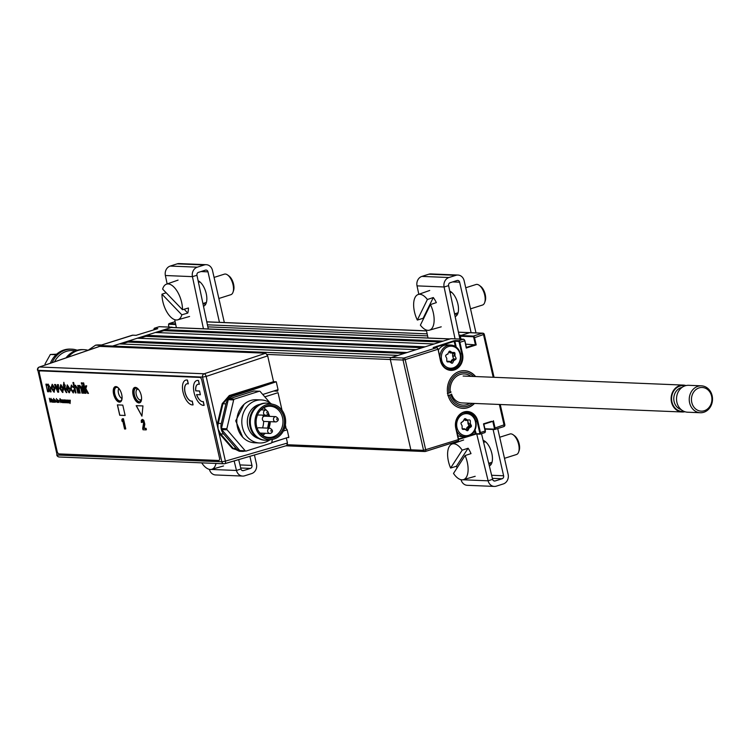 <?xml version="1.0" encoding="UTF-8"?>
<svg xmlns="http://www.w3.org/2000/svg" width="750" height="750" viewBox="0 0 750 750"><rect width="100%" height="100%" fill="white"/><g stroke="black" fill="none" stroke-linecap="round" stroke-linejoin="round"><path stroke-width="1.12" d="M132.806 335.203L99.881 345.534L112.603 346.05A1.613 1.397 92.4 0 0 111.722 346.866A1.613 1.397 -87.6 0 1 112.603 346.05L119.353 343.912L398.072 355.378L391.322 357.516A1.613 1.397 92.4 0 0 390.319 359.503L410.841 449.812L390.319 359.503A1.613 1.397 -87.6 0 1 391.322 357.516L404.034 358.041A1.613 1.397 92.4 0 0 403.041 360.028L267.131 354.431M287.531 444.741L410.841 449.812A1.613 1.397 92.4 0 0 412.547 450.947A1.613 1.397 -87.6 0 1 410.841 449.812L423.562 450.338L403.041 360.028L405.206 359.625A1.613 0.778 -107.6 0 0 404.034 358.041L436.678 347.7L437.241 348.028M467.963 423.562L468.45 423.581M473.906 345L474.047 345.609M458.428 332.166L470.091 332.644A1.613 1.397 92.4 0 0 469.669 332.7A1.613 1.397 -87.6 0 1 470.503 332.738M459.066 335.166L461.559 335.269L469.669 332.7L460.659 335.55L473.381 336.075A1.613 0.778 72.4 0 1 474.544 337.669L473.822 337.8A1.078 0.516 -107.6 0 0 473.044 336.741L460.331 336.216L460.659 335.55M460.331 336.216L460.978 339.084L460.566 337.247L459.497 337.209M436.875 346.181L438.703 346.256M451.866 341.438L451.997 342.047L451.866 341.438M440.269 342.009L163.884 330.647L164.381 329.653L171.141 327.516A1.613 1.397 -87.6 0 1 171.975 327.544M450.272 338.916A1.613 1.397 92.4 0 0 449.85 338.972L171.141 327.516M164.381 329.653L443.1 341.119L449.85 338.972M163.884 330.647L157.706 332.597M434.091 343.969L155.381 332.503L146.372 335.353L425.091 346.819L434.091 343.969M422.259 347.719L145.875 336.347L146.372 335.353M145.875 336.347L139.697 338.306M416.081 349.669L137.363 338.212L128.362 341.062L407.081 352.528L416.081 349.669M404.25 353.419L127.866 342.056L128.362 341.062M127.866 342.056L121.688 344.016M475.584 376.547A18.844 16.284 92.4 0 0 464.419 370.697A18.844 16.284 92.4 0 0 459.516 371.363A18.844 16.284 92.4 0 0 447.441 391.716A18.844 16.284 92.4 0 0 462.872 408.356A18.844 16.284 92.4 0 0 467.766 407.691A18.844 16.284 92.4 0 0 474.478 403.444M463.762 412.481A12.656 10.931 92.4 0 0 455.953 428.034L455.775 428.184A13.191 11.4 -87.6 0 1 463.912 411.975A13.191 11.4 -87.6 0 1 477.834 421.2L480.431 432.619A1.613 0.778 72.4 0 1 480.103 434.119A1.613 0.778 72.4 0 1 479.972 434.137L484.697 432.638A1.613 0.778 -107.6 0 0 484.837 432.628A1.613 0.778 -107.6 0 0 485.156 431.119L483.506 423.853L491.522 421.312M493.416 420.712L495.066 427.978L494.344 428.109L492.806 421.369L483.872 424.2M475.041 429.909L476.316 434.016L479.4 433.762A1.078 0.516 -107.6 0 0 479.709 432.75L485.409 430.988L483.806 424.219M479.4 433.762L475.162 433.753L474.534 430.969M458.522 439.022L465.675 436.753M470.794 435.131L475.162 433.753M464.428 412.641A12.113 10.472 92.4 0 0 463.734 412.5M468.459 423.731A7.266 6.281 92.4 0 0 467.953 421.491M467.428 420.394A7.266 6.281 92.4 0 0 466.959 419.681M458.559 439.528A1.078 0.516 72.4 0 1 458.438 440.391M465.019 412.172A12.656 10.931 -87.6 0 1 466.125 412.538M455.972 428.109L458.363 439.603L455.775 428.184M458.044 441.112L425.4 451.453A1.613 0.778 -107.6 0 1 425.259 451.472L457.913 441.131A1.613 0.778 -107.6 0 0 458.044 441.112A1.613 0.778 -107.6 0 0 458.363 439.603L423.562 450.338A1.613 1.397 -87.6 0 0 424.847 451.528L286.022 445.819M425.4 451.453A1.613 0.778 -107.6 0 0 425.719 449.944L405.206 359.625L437.85 349.294A1.613 0.778 -107.6 0 0 436.678 347.7L433.444 347.569M455.334 346.453L454.172 341.363L434.513 347.587M447.413 369.113A12.113 10.472 92.4 0 0 448.116 369.037M451.622 352.2A7.266 6.281 -87.6 0 1 452.1 352.913M453.103 355.978A7.266 6.281 -87.6 0 1 453.159 357.141M452.494 360.197A7.266 6.281 -87.6 0 1 451.088 362.353M454.172 341.363L455.231 340.566L453.788 340.828L433.163 347.55M424.425 451.434L425.259 451.472A1.613 1.397 -87.6 0 1 424.847 451.528M494.053 377.306L484.312 334.425A1.613 1.613 0 0 0 482.803 333.169A1.613 1.397 92.4 0 1 484.088 334.35L474.544 337.669L476.194 344.934L465.684 344.147M470.091 332.644L482.803 333.169A1.613 1.397 92.4 0 0 482.381 333.225L473.381 336.075L473.044 336.741M466.416 347.372L475.359 344.541L473.822 337.8M476.194 344.934L466.294 348.066L464.822 340.65L466.35 347.4M464.072 339.591A1.078 0.516 72.4 0 1 464.822 340.65M460.434 353.794L461.784 353.85L459.188 342.431A1.078 0.516 -107.6 0 0 458.409 341.372L458.747 340.706A1.613 0.778 72.4 0 1 459.909 342.3L464.634 340.8A1.613 0.778 -107.6 0 0 463.472 339.216L464.025 339.544M455.231 340.566L458.747 340.706L463.472 339.216L451.031 338.7M450.759 338.691L391.322 357.516L112.603 346.05L172.041 327.225L159.6 326.719M459.188 342.431L459.909 342.3L462.506 353.719A13.191 11.4 -87.6 0 1 454.359 369.928A13.191 11.4 -87.6 0 1 440.438 360.712L440.625 360.553A12.656 10.931 92.4 0 0 450.684 369.844A12.656 10.931 92.4 0 0 461.784 353.85L462.506 353.719M449.803 369.272A12.656 10.931 -87.6 0 1 448.669 369.544M437.278 348.075A1.078 0.516 72.4 0 1 438.028 349.134L440.625 360.553M440.438 360.712L438.028 349.134M504.609 424.669L495.066 427.978A1.613 0.778 72.4 0 1 494.738 429.488A1.613 0.778 72.4 0 1 494.606 429.506L494.034 429.131A1.078 0.516 -107.6 0 0 494.344 428.109M485.353 431.044A1.078 0.516 72.4 0 1 485.222 431.906M477.834 421.2L477.113 421.331A12.656 10.931 92.4 0 0 467.053 412.041A12.656 10.931 92.4 0 0 463.847 412.453C457.603 415.153 455.016 420.347 456.028 428.053L458.625 439.472L476.231 434.006M473.484 376.462A17.231 14.888 92.4 0 0 456.225 374.691A17.231 14.888 92.4 0 0 449.025 393.047L447.375 393.459M464.269 370.697A18.844 16.284 -87.6 0 1 475.284 376.537M447.844 395.531L449.494 395.119A17.231 14.888 92.4 0 0 472.378 403.359M474.178 403.434A18.844 16.284 -87.6 0 1 462.722 408.347M449.025 393.047L450.375 392.616A15.609 13.491 -87.6 0 1 456.141 376.659A15.609 13.491 -87.6 0 1 471.028 376.359M469.922 403.256A15.609 13.491 -87.6 0 1 450.853 394.688L449.494 395.119M450.375 392.616L451.106 391.997M685.988 385.566A13.462 11.634 92.4 0 0 683.316 385.087A13.462 11.634 92.4 0 0 683.297 385.087A13.462 11.634 92.4 0 0 671.128 398.053A13.462 11.634 92.4 0 0 682.181 411.984L462.009 402.928A13.462 11.634 -87.6 0 1 451.575 394.078L450.853 394.688M136.266 335.325L132.525 335.194A1.613 0.778 -107.6 0 0 132.394 335.212L99.75 345.553A1.613 0.778 -107.6 0 1 99.881 345.534A1.613 1.397 92.4 0 0 98.906 346.613M168.572 325.172L169.003 327.075M168.703 324.3A1.613 0.778 72.4 0 1 169.088 323.588A1.613 0.778 72.4 0 1 169.228 323.569L168.891 324.225A1.078 0.516 -107.6 0 0 168.591 325.247M172.566 327.497L172.041 327.225M154.069 328.941A1.613 0.778 72.4 0 1 154.453 328.219A1.613 0.778 72.4 0 1 154.594 328.2L159.319 326.709A1.613 0.778 -107.6 0 0 159.188 326.719A1.613 0.778 -107.6 0 0 159.066 326.784M136.041 335.334L157.753 328.65L154.594 328.2L154.256 328.866A1.078 0.516 -107.6 0 0 153.947 329.859M461.081 413.822A12.113 10.472 -87.6 0 1 466.163 412.538A12.113 10.472 -87.6 0 1 475.8 421.434A12.113 10.472 -87.6 0 1 465.169 436.744A12.113 10.472 -87.6 0 1 456.703 431.025M475.444 421.744A11.034 9.544 92.4 0 0 463.791 414.028A11.034 9.544 92.4 0 0 456.975 427.594A11.034 9.544 92.4 0 0 468.628 435.309A11.034 9.544 92.4 0 0 475.444 421.744M471.3 425.409A1.078 0.928 -87.6 0 1 470.963 426.909L469.078 428.184L468.141 430.144A1.078 0.928 -87.6 0 1 466.866 430.575L464.981 429.337L463.05 429.403A1.078 0.928 -87.6 0 1 462.103 428.334L462.113 425.822L461.119 423.919A1.078 0.928 -87.6 0 1 461.447 422.428L463.341 421.153L464.278 419.184A1.078 0.928 -87.6 0 1 465.553 418.762L467.438 420L469.369 419.934A1.078 0.928 -87.6 0 1 470.316 420.994L470.306 423.506L471.3 425.409M457.716 435.506A12.113 10.472 92.4 0 0 461.709 436.603L465.169 436.744M465.975 429.534L466.959 427.641L468.581 427.706L470.681 425.822L469.641 423.778L468.009 423.712L467.775 420.506M466.959 427.641L469.059 425.756L468.009 423.712M464.166 419.419L463.003 421.378M466.341 420.431L465.309 420.384L466.931 420.45L464.278 419.184M465.309 420.384L464.278 419.709M463.912 428.812L467.034 430.162L468.403 427.913L466.781 427.847M463.387 428.831L464.194 429.366M462.206 428.831L464.709 428.784L462.178 428.747M462.703 421.584L461.091 422.869M465.544 420.459L466.866 420.413M460.106 354.262A11.034 9.544 92.4 0 0 448.463 346.547A11.034 9.544 92.4 0 0 441.647 360.113A11.034 9.544 92.4 0 0 453.3 367.828A11.034 9.544 92.4 0 0 460.106 354.262M439.866 356.934A12.113 10.472 -87.6 0 1 450.834 345.066A12.113 10.472 -87.6 0 1 460.472 353.962A12.113 10.472 -87.6 0 1 449.841 369.272A12.113 10.472 -87.6 0 1 444.881 367.575M450.834 345.066L447.375 344.925A12.113 10.472 92.4 0 0 438.328 350.147M455.972 357.938A1.078 0.928 -87.6 0 1 455.634 359.428L453.75 360.703L452.812 362.672A1.078 0.928 -87.6 0 1 451.528 363.094L449.653 361.856L447.722 361.922A1.078 0.928 -87.6 0 1 446.775 360.863L446.784 358.35L445.781 356.447A1.078 0.928 -87.6 0 1 446.119 354.947L448.003 353.672L448.941 351.713A1.078 0.928 -87.6 0 1 450.225 351.281L452.1 352.519L454.041 352.453A1.078 0.928 -87.6 0 1 454.988 353.522L454.978 356.034L455.972 357.938M452.147 352.913L454.228 353.372L454.237 356.025L452.616 355.959L452.606 353.306L451.537 352.931M448.828 351.947L449.719 351.741L451.603 352.978L448.753 352.106M450.647 362.062L451.622 360.159L453.253 360.225L455.138 358.95L453.506 358.884L452.616 355.959M451.622 360.159L453.506 358.884M448.575 361.341L449.616 361.378L451.491 362.616L450.759 362.587M448.059 361.359L448.866 361.884M446.878 361.35L449.372 361.312L446.841 361.275M447.675 353.897L445.763 355.387M451.012 352.95L449.972 352.913M701.428 385.837L688.716 385.312A13.462 11.634 92.4 0 0 688.716 385.312A13.462 11.634 92.4 0 0 676.538 398.269A13.462 11.634 92.4 0 0 687.591 412.209A13.462 11.634 92.4 0 0 687.609 412.209A13.462 11.634 92.4 0 0 687.619 412.209L700.322 412.734A13.462 11.634 -87.6 0 1 689.25 398.794A13.462 11.634 -87.6 0 1 701.428 385.837A13.462 11.634 -87.6 0 1 701.447 385.837A13.462 11.634 -87.6 0 1 712.5 399.769A13.462 11.634 -87.6 0 1 700.322 412.734A13.462 11.634 -87.6 0 1 700.312 412.734M702.188 387.478A11.841 10.238 92.4 0 0 691.462 398.878A11.841 10.238 92.4 0 0 701.184 411.15A11.841 10.238 92.4 0 0 711.919 399.75A11.841 10.238 92.4 0 0 702.188 387.478M682.181 411.984A13.462 11.634 92.4 0 0 682.191 411.984A13.462 11.634 92.4 0 0 684.919 411.731M246.206 390.909L229.669 396.094L222.919 403.791L217.912 425.072L218.1 429.037L220.566 433.875L219.966 434.25L218.991 432.938L217.181 425.006L217.472 423.291L222.206 403.641L229.284 395.559L272.034 382.172L246.206 390.909L248.944 391.022L276.262 381.778L278.044 389.644L277.584 391.172L273.712 391.012M244.903 451.05A10.828 9.356 -87.6 0 1 242.203 451.388A10.828 9.356 -87.6 0 1 235.997 448.275L223.65 434.006A10.828 9.356 -87.6 0 1 221.25 429.169A10.828 9.356 -87.6 0 1 221.278 423.562L225.919 403.912A10.828 9.356 -87.6 0 1 232.575 396.206L248.944 391.022M141.469 399.909A7.575 3.637 72.4 0 1 141.291 400.547A7.575 3.637 72.4 0 1 137.484 401.737A7.575 3.637 72.4 0 1 133.669 394.941A7.575 3.637 72.4 0 1 137.466 388.444A7.575 3.637 72.4 0 1 138.394 389.297M137.691 388.622A7.041 3.375 -107.6 0 0 135.806 388.247A7.041 3.375 -107.6 0 0 134.4 394.809A7.041 3.375 -107.6 0 0 140.062 401.663A7.041 3.375 -107.6 0 0 141.384 400.266M114.084 394.134A7.575 3.637 72.4 0 1 117.872 387.638A7.575 3.637 72.4 0 1 121.697 394.444A7.575 3.637 72.4 0 1 121.706 399.741A7.575 3.637 72.4 0 1 117.891 400.931A7.575 3.637 72.4 0 1 114.084 394.134M118.106 387.816A7.041 3.375 -107.6 0 0 116.222 387.441A7.041 3.375 -107.6 0 0 114.806 394.003A7.041 3.375 -107.6 0 0 120.469 400.856A7.041 3.375 -107.6 0 0 121.791 399.459M99.3 346.528L39.506 367.003L204.197 373.781L265.725 353.203L267.675 355.866L206.156 376.444A2.709 1.247 -108.5 0 0 204.197 373.781A2.709 2.344 92.4 0 0 202.566 377.091L37.875 370.322L57.122 455.016L221.812 461.784L202.566 377.091L206.156 376.444L217.181 425.006L217.912 425.072M219.628 432.628L218.991 432.938L225.394 461.137L221.812 461.784A2.709 2.344 -87.6 0 0 224.625 463.697A2.709 1.266 -106.3 0 0 224.831 463.669A2.709 1.266 -106.3 0 0 225.394 461.137L287.475 443.025L286.706 445.575L225.019 463.575M38.897 367.322A2.709 1.331 -108.9 0 1 39.263 367.041L39.263 367.041A2.709 1.331 -108.9 0 1 39.506 367.003A2.709 2.344 -87.6 0 0 37.875 370.322L57.122 455.016A2.709 2.344 92.4 0 0 59.269 457.003L223.959 463.772A2.709 2.709 0 0 0 224.822 463.669L286.706 445.575M265.725 353.203L99.75 346.378M287.344 437.606L271.613 442.706M284.587 428.166L286.003 428.231L287.175 429.825L288.834 437.156L271.678 442.566M223.65 434.006L220.566 433.875L233.006 448.153L239.269 451.266L242.203 451.388M235.997 448.275L232.406 448.528L219.966 434.25M232.575 396.206L229.284 395.559M221.278 423.562L217.472 423.291M267.675 355.866L273.534 381.666L272.034 382.172M273.534 381.666L276.262 381.778M262.762 394.481L278.044 389.644M287.175 429.825L283.35 431.034M288.834 437.156L288.684 437.662M287.475 443.025L286.416 438.337M242.025 451.388L232.406 448.528M118.838 388.528A5.522 2.653 -107.6 0 0 118.284 390.009A5.522 2.653 -107.6 0 0 121.978 398.456M138.544 389.475A5.522 2.653 -107.6 0 0 138.038 389.306A5.522 2.653 -107.6 0 0 136.256 390.637A5.522 2.653 -107.6 0 0 139.041 399.45A5.522 2.653 -107.6 0 0 140.016 399.9A5.522 2.653 -107.6 0 0 141.553 399.131M141.188 400.659A6.6 3.169 72.4 0 1 141.113 400.65A6.6 3.169 72.4 0 1 139.95 400.106A6.6 3.169 72.4 0 1 139.472 399.713M136.453 390.178A6.6 3.169 72.4 0 1 136.613 389.578A6.6 3.169 72.4 0 1 137.306 388.406M242.691 437.156L235.725 420.844L244.05 404.353M270.038 402.891L260.184 391.509A1.078 0.928 92.4 0 0 259.284 391.238L234.328 399.141A1.078 0.928 92.4 0 0 233.672 399.909L226.847 428.775A1.078 0.928 92.4 0 0 227.091 429.816L245.222 450.778A1.078 0.928 92.4 0 0 246.122 451.05L271.078 443.147A1.078 0.928 92.4 0 0 271.744 442.378L272.438 439.425M240.712 450.825A1.078 0.928 -87.6 0 1 239.812 450.553L221.672 429.591A1.078 0.928 -87.6 0 1 221.438 428.55L228.253 399.684A1.078 0.928 -87.6 0 1 228.919 398.916L253.875 391.012L259.284 391.238M270.178 421.678A18.037 15.591 -87.6 0 1 269.55 426.15M276.928 419.784L276.713 418.847L276.928 419.784M276.319 421.809A2.634 2.278 -87.6 0 1 275.634 421.903L264.534 421.453A2.634 2.278 -87.6 0 1 264.75 416.175L275.85 416.634A2.634 2.278 -87.6 0 0 275.634 421.903L276.497 421.791C279.094 420.272 278.878 418.547 275.85 416.634M271.116 431.363L270.9 430.425L271.116 431.363M257.25 428.512A2.634 2.278 -87.6 0 1 258.938 427.753L270.028 428.212A2.634 2.278 -87.6 0 0 269.812 433.481L270.684 433.369C273.281 431.85 273.066 430.134 270.028 428.212M255.441 426.572A17.766 15.356 -87.6 0 1 273.741 404.513A17.766 15.356 -87.6 0 1 285.15 417.159A17.766 15.356 -87.6 0 1 272.306 439.444A17.766 15.356 -87.6 0 1 255.441 426.572M272.306 439.444L268.472 440.081A18.572 16.05 -87.6 0 1 265.613 440.259A18.572 16.05 -87.6 0 1 250.838 426.628A18.572 16.05 -87.6 0 1 267.131 403.144A18.572 16.05 -87.6 0 1 269.972 403.556L273.741 404.513M265.2 440.241A18.572 16.05 -87.6 0 1 264.797 440.231A18.572 16.05 -87.6 0 1 250.022 426.591A18.572 16.05 -87.6 0 1 266.325 403.116A18.572 16.05 -87.6 0 1 266.728 403.134M258.647 438.525A17.494 15.122 -87.6 0 1 247.809 426.178A17.494 15.122 -87.6 0 1 260.053 404.306M269.916 439.847A21.534 18.609 -87.6 0 1 259.537 442.978A21.534 18.609 -87.6 0 1 242.409 427.162A21.534 18.609 -87.6 0 1 261.3 399.938A21.534 18.609 -87.6 0 1 271.397 403.912M259.537 442.978L254.531 442.772A21.534 18.609 -87.6 0 1 237.403 426.956A21.534 18.609 -87.6 0 1 256.294 399.731L261.3 399.938M284.025 417.516A16.425 14.194 -87.6 0 1 275.466 437.081A16.425 14.194 -87.6 0 1 257.766 429.759A16.425 14.194 -87.6 0 1 256.566 426.216A16.425 14.194 -87.6 0 1 258.459 412.969A16.425 14.194 -87.6 0 1 272.616 405.637A16.425 14.194 -87.6 0 1 284.025 417.516M257.672 429.544A15.609 13.491 92.4 0 0 268.837 437.438A15.609 13.491 92.4 0 0 282.544 417.694A15.609 13.491 92.4 0 0 270.122 406.228A15.609 13.491 92.4 0 0 258.347 413.175M262.556 435.328A15.609 13.491 92.4 0 0 265.284 433.303M268.819 428.166A15.609 13.491 92.4 0 0 270.253 421.688M269.625 416.381A15.609 13.491 92.4 0 0 268.331 413.109M266.269 410.091A15.609 13.491 92.4 0 0 263.691 407.812M266.981 413.194L266.775 412.256L266.981 413.194M282.019 410.222L278.034 392.681L264.816 396.863M262.856 415.2A19.922 17.222 -87.6 0 1 263.222 416.775M263.634 421.191A19.922 17.222 -87.6 0 1 262.594 427.903M260.897 433.997L262.144 433.594A22.078 19.078 -87.6 0 1 261.544 434.569M262.097 435L263.738 434.484M284.7 427.847L285.928 427.453L285.375 425.016M72.909 391.706L73.472 390.019M73.472 387.525L71.653 386.269L71.184 388.941L72.862 391.725L73.425 390.028L74.147 390.188L73.163 392.916L70.5 388.95L71.372 385.069L73.472 387.525L71.475 386.288M73.5 392.878L70.547 388.931L71.419 385.05M76.003 392.906L75.309 392.878L72.947 382.5L73.641 382.528L74.503 386.316L75.412 385.238L77.419 388.228L78.497 393.009L77.803 392.981L76.734 388.266L75.525 386.428L75.075 388.837L76.003 392.906L75.356 392.859L73.003 382.5M78.497 392.991L77.85 392.963L76.781 388.247L75.375 386.438M74.531 386.203L75.459 385.219M69.047 388.003L67.538 386.1L66.825 387.909L69.094 387.994L67.312 386.119M68.869 391.537L69.628 390.384M70.003 389.213L67.153 389.109M69.534 392.691L66.394 388.8L67.312 384.881M115.341 386.634A8.072 3.872 -107.6 0 0 113.831 394.125A8.072 3.872 -107.6 0 0 120.216 402.019M113.606 394.191A8.072 3.872 -107.6 0 0 120.103 402.056A8.072 3.872 -107.6 0 0 121.725 394.528A8.072 3.872 -107.6 0 0 115.228 386.663A8.072 3.872 -107.6 0 0 113.606 394.191M142.697 428.409L143.006 429.759L145.941 429.881L145.612 428.447L143.653 428.363L144.272 422.541L143.372 420.45L142.106 419.569L141.291 420.347L141.337 422.419L142.078 422.447L142.491 421.003L143.597 422.934L142.697 428.409M199.847 377.428L40.191 370.866A2.691 1.294 -107.6 0 0 39.422 373.406L57.113 451.266A2.691 1.294 -107.6 0 0 59.053 453.909L218.709 460.481A2.691 1.294 -107.6 0 0 219.478 457.941L201.788 380.081A2.691 1.294 -107.6 0 0 199.847 377.428L40.191 370.866M219.478 457.941L201.788 380.081M122.128 421.425L122.616 420.403L124.566 429L125.316 429.028L123.009 418.912L122.269 418.875L121.781 419.869L122.128 421.425M193.003 404.869A12.919 6.206 -107.6 0 0 193.097 404.859L192.244 401.091A9.047 4.341 72.4 0 1 185.466 393.666A9.047 4.341 72.4 0 1 186.853 383.831M188.222 383.803A9.047 4.341 72.4 0 1 188.325 383.831L187.472 380.072A12.919 6.206 -107.6 0 0 185.691 380.128M125.278 428.869L125.766 428.888L123.459 418.762L122.719 418.734M70.134 402.844L70.294 400.2L70.097 402.122L69.028 400.144L70.134 402.844M68.344 402.872L68.381 400.613L69.45 402.919L68.709 400.331L67.716 400.097L68.344 402.872M67.659 402.844L66.712 400.003L66.328 400.369L67.294 401.231L66.638 402.019L67.659 402.844M60.516 400.997L59.859 399.497L60.928 399.834L59.972 398.625L59.728 400.594L60.881 402.619L61.266 401.269L61.087 400.481L60.394 400.444L60.516 400.997M58.013 402.45L58.05 400.191L59.109 402.497L58.688 400.631L57.375 399.666L58.013 402.45M56.569 399.075L56.438 398.531L56.569 399.075M57.328 402.422L56.691 399.637L57.328 402.422M56.025 401.212L54.891 399.591L55.294 402.103L56.175 402L55.163 401.175L56.025 401.212M53.053 402.244L52.116 399.403L51.731 399.769L52.688 400.631L52.031 401.419L53.053 402.244M86.006 393.319L85.312 393.291L82.95 382.903L83.653 382.931L84.9 388.444L85.734 385.791L86.7 385.828L85.828 388.603L88.491 393.422L87.684 393.384L85.537 389.513L86.006 393.319M82.275 384.197L81.581 384.169L81.281 382.838L81.975 382.866L82.275 384.197M68.822 391.556L69.581 390.403L70.294 390.562L69.084 392.756L66.347 388.819L67.266 384.9L69.938 388.894L67.097 389.109L68.822 391.556M62.578 392.484L59.644 388.369L60.788 384.628L63.684 388.622L62.578 392.484M53.972 392.128L51.037 388.012L52.181 384.281L55.087 388.266L53.972 392.128M141.206 395.325A8.072 3.872 -107.6 0 0 135.375 387.375A8.072 3.872 -107.6 0 0 133.088 394.997A8.072 3.872 -107.6 0 0 138.919 402.947A8.072 3.872 -107.6 0 0 141.206 395.325M142.95 405.938L136.181 405.666L141.928 416.184L142.95 405.938M117.375 404.887L119.737 415.275L125.147 415.491L122.784 405.113L117.375 404.887M50.025 387.188L51.094 391.884L50.053 391.837L48.038 385.556L48.666 391.781L47.625 391.734L45.9 384.15L46.941 384.197L47.194 385.284L48.112 384.113L50.025 387.188M58.659 392.194L57.769 392.156L54.544 384.506L55.584 384.553L57.656 389.756L57.384 384.628L58.425 384.666L58.659 392.194M66.263 391.453L66.853 392.55L66.384 392.644L64.969 390.338L63.516 386.062L63.834 382.312L64.425 384.909L65.053 384.938L65.325 386.137L64.697 386.109L66.263 391.453M80.166 393.075L79.472 393.047L77.747 385.463L78.441 385.491L78.684 386.55L79.622 385.406L81.291 387.291L82.669 393.178L81.975 393.15L80.944 388.622L79.697 386.597L79.247 389.006L80.166 393.075M84.328 393.244L83.634 393.216L81.909 385.631L82.603 385.659L84.328 393.244L83.681 393.206L81.966 385.631M50.184 402.131L49.913 399.713L51.009 401.606L50.991 399.75L51.834 402.197L50.953 398.306L50.709 400.809L49.303 398.231L50.184 402.131M54.497 402.037L53.672 398.419L53.428 400.875L53.981 402.225L54.497 402.037M62.775 401.484L61.631 399.862L62.034 402.384L62.925 402.272L61.903 401.456L62.775 401.484L61.95 401.438L62.166 401.972M63.384 402.675L63.741 400.087L62.756 399.891L63.384 402.675M64.463 402.712L64.528 400.463L65.625 402.759L65.4 400.491L66.497 402.797L65.372 399.947L63.834 399.938L64.463 402.712M142.05 422.278L142.941 420.863M145.903 429.713L146.391 429.741L146.062 428.306L144.103 428.222L144.816 424.181L143.822 420.309L142.556 419.419L141.741 420.197M204.047 405.338L203.194 401.578A9.047 4.341 72.4 0 1 196.566 394.603L200.363 394.762L199.509 391.022L195.722 390.863A9.047 4.341 72.4 0 1 199.275 384.319L198.422 380.55A12.919 6.206 -107.6 0 0 194.091 392.653A12.919 6.206 -107.6 0 0 204.047 405.338A12.919 6.206 -107.6 0 0 204.141 405.309L203.287 401.55A9.047 4.341 72.4 0 1 196.669 394.613M199.256 384.253A9.047 4.341 72.4 0 1 199.359 384.281L198.506 380.522A12.919 6.206 -107.6 0 0 196.725 380.587M200.353 394.725L199.603 390.994L195.806 390.834A9.047 4.341 72.4 0 1 197.897 384.281M67.763 400.097L68.625 402.872M68.269 400.753L69.441 402.9M136.294 405.666L141.938 416.025M53.681 390.656L54.094 388.219L52.388 385.753M54.366 392.081L51.084 388.003L52.228 384.262M64.744 386.1L65.325 386.119M63.731 384.872L63.844 382.35M66.891 392.531L65.016 390.328L63.3 384.872M58.659 392.175L57.816 392.137L54.591 384.506M57.647 389.587L57.431 384.628M62.287 391.003L62.691 388.566L60.994 386.109M62.972 392.438L59.691 388.359L60.834 384.619M117.478 404.897L119.822 415.247L125.137 415.463M61.125 386.1L60.713 388.519L62.241 391.022L62.653 388.584L61.125 386.1M52.519 385.744L52.106 388.163L53.644 390.666L54.047 388.228L52.519 385.744M47.212 385.172L48.159 384.094M48.666 391.762L47.672 391.725L45.947 384.15M51.094 391.866L50.1 391.828L47.925 385.575M192.15 401.119A9.047 4.341 72.4 0 1 184.997 392.278A9.047 4.341 72.4 0 1 188.231 383.859L187.378 380.1A12.919 6.206 -107.6 0 0 183.047 392.194A12.919 6.206 -107.6 0 0 193.012 404.887L192.15 401.119M66.947 401.203L66.947 402.609L67.941 402.844M66.759 399.984L66.638 400.669M66.731 400.528L67.284 401.212M69.084 400.153L70.097 403.538M70.041 400.191L70.097 401.991M62.803 399.891L63.666 402.666M61.866 399.788L61.837 401.925L62.559 402.675L62.972 402.262M61.847 400.997L61.978 400.284L62.437 401.016L61.847 400.997M63.881 399.938L64.753 402.712M64.406 400.594L65.616 402.75M65.269 400.631L66.497 402.778M65.409 399.928L64.809 400.003M53.606 399.45L53.653 401.578L54.844 402.3M53.719 398.419L53.822 399.544M53.822 400.003L54.225 401.784L53.822 400.003M52.35 400.603L52.35 402.009L53.334 402.244M52.163 399.384L52.031 400.069M52.125 399.928L52.688 400.613M86.006 393.3L85.359 393.272L83.006 382.913M88.481 393.403L87.731 393.375L85.566 389.559M84.928 388.35L85.772 385.791M80.166 393.056L79.519 393.038L77.794 385.463M82.659 393.159L82.013 393.141L80.991 388.603L79.528 386.616M78.703 386.419L79.659 385.397M100.416 344.962A29.616 25.594 92.4 0 0 99.825 344.925A29.616 25.594 92.4 0 0 95.616 345.159L88.031 350.334M95.616 345.159L100.369 345.356M68.109 357.159A24.225 20.944 -87.6 0 1 84.094 349.669A24.225 20.944 -87.6 0 1 88.106 350.287M66 357.881A24.225 20.944 -87.6 0 1 82.603 349.613L84.094 349.669M77.156 350.212A24.225 20.944 92.4 0 0 71.775 349.163L70.294 349.106A24.225 20.944 92.4 0 0 50.353 363.244M71.775 349.163A24.225 20.944 92.4 0 0 52.116 362.634M75.131 350.869A22.884 19.781 92.4 0 0 54.525 361.809M56.662 354.169L50.344 354.488L56.053 354.722M44.991 364.059L50.344 354.488M483.553 440.512A13.462 6.459 -107.6 0 0 483.281 440.981M489.141 463.181A13.462 6.459 -107.6 0 0 491.119 464.4M455.175 313.697A13.462 6.459 -107.6 0 0 457.153 314.916M449.766 291.103A13.462 6.459 72.4 0 1 457.959 304.312A13.462 6.459 72.4 0 1 455.184 316.519A13.462 6.459 72.4 0 1 455.128 316.537M459.881 339.037L448.612 285.647A2.419 2.091 -87.6 0 1 450.122 282.712L457.087 280.509A2.419 2.091 -87.6 0 1 459.637 282.197L471.112 332.681M497.719 428.541L508.125 474.347A7.809 6.75 -87.6 0 1 503.306 483.938L496.341 486.15A7.809 6.75 -87.6 0 1 494.306 486.422A7.809 6.75 -87.6 0 1 488.128 480.816L476.737 434.034M451.041 362.316L450.872 361.584M455.034 338.841L444.094 286.988A7.809 6.75 -87.6 0 1 448.941 277.519L455.906 275.316A7.809 6.75 -87.6 0 1 457.941 275.044L430.875 273.928A7.809 6.75 92.4 0 0 428.85 274.2L421.875 276.412A7.809 6.75 92.4 0 0 417.028 285.872L418.809 294.281M457.941 275.044A7.809 6.75 -87.6 0 1 464.147 280.772L475.988 332.887M426.347 330.019L428.034 338.006M493.097 429.469L503.616 475.772A2.419 2.091 -87.6 0 1 502.125 478.753L495.159 480.956A2.419 2.091 -87.6 0 1 492.609 479.306L481.5 433.678M483.131 440.372A13.462 6.459 72.4 0 1 491.747 453.038A13.462 6.459 72.4 0 1 489.356 465.928M467.156 419.962L466.125 419.925M452.128 442.987L452.353 443.916M461.072 479.719A7.809 6.75 92.4 0 0 467.25 485.306L494.306 486.422M203.522 303.347A13.462 6.459 -107.6 0 0 205.5 304.566M198.103 280.753A13.462 6.459 72.4 0 1 206.306 293.962A13.462 6.459 72.4 0 1 203.522 306.169A13.462 6.459 72.4 0 1 203.475 306.188M208.284 328.969L196.959 275.297A2.419 2.091 -87.6 0 1 198.459 272.362L205.425 270.159A2.419 2.091 -87.6 0 1 207.984 271.847L219.45 322.331M203.438 328.772L192.431 276.637A7.809 6.75 -87.6 0 1 197.278 267.178L204.244 264.966A7.809 6.75 -87.6 0 1 206.278 264.694L179.222 263.578A7.809 6.75 92.4 0 0 177.188 263.85L170.222 266.062A7.809 6.75 92.4 0 0 165.375 275.522L167.147 283.931M254.428 455.034L256.462 463.997A7.809 6.75 -87.6 0 1 251.644 473.588L244.678 475.8A7.809 6.75 -87.6 0 1 242.653 476.072A7.809 6.75 -87.6 0 1 236.475 470.466L234.15 460.95M209.409 469.369A7.809 6.75 92.4 0 0 215.588 474.956L242.653 476.072M249.9 456.356L251.962 465.422A2.419 2.091 -87.6 0 1 250.463 468.403L243.497 470.606A2.419 2.091 -87.6 0 1 240.956 468.956L238.678 459.628M206.278 264.694A7.809 6.75 -87.6 0 1 212.484 270.422L224.325 322.538M174.694 319.669L176.372 327.656M184.125 309.253L187.781 313.059A18.891 9.066 -107.6 0 0 188.259 310.678A18.891 9.066 -107.6 0 0 188.438 307.987L182.484 309.741A18.703 8.981 -107.6 0 0 177.084 291.112A18.703 8.981 -107.6 0 0 166.463 284.175A18.703 8.981 -107.6 0 0 162.637 289.116L182.484 309.741M187.781 313.059L181.828 314.812A18.703 8.981 -107.6 0 1 177.759 319.828L189.572 316.472M166.153 292.762L161.981 294.188A18.703 8.981 -107.6 0 0 167.25 312.6A18.703 8.981 -107.6 0 0 177.759 319.828M161.981 294.188L181.828 314.812M218.859 298.491L230.869 294.684A10.772 5.166 -107.6 0 0 233.034 292.153A10.772 5.166 -107.6 0 0 233.419 290.447A10.772 5.166 -107.6 0 0 227.587 274.969A10.772 5.166 -107.6 0 0 224.362 274.153L214.078 277.416M227.587 274.969L228.947 275.963A9.15 4.397 72.4 0 1 233.897 289.116A9.15 4.397 72.4 0 1 233.569 290.569L233.034 292.153M430.453 304.575L420.394 325.134A18.703 8.981 -107.6 0 0 429.413 330.178A18.703 8.981 -107.6 0 0 430.453 304.575L436.359 302.616A18.891 9.066 -107.6 0 0 434.897 299.916A18.891 9.066 -107.6 0 0 433.294 297.534L423.131 318.3A18.891 9.066 -107.6 0 0 423.441 318.919M423.131 318.3L417.328 320.053A18.703 8.981 -107.6 0 1 418.125 294.525L429.713 290.466M433.294 297.534L427.387 299.494A18.703 8.981 -107.6 0 0 418.125 294.525M427.387 299.494L417.328 320.053M470.522 308.841L482.531 305.034A10.772 5.166 -107.6 0 0 484.697 302.503A10.772 5.166 -107.6 0 0 482.213 288.759A10.772 5.166 -107.6 0 0 479.25 285.319A10.772 5.166 -107.6 0 0 476.025 284.503L465.731 287.766M479.25 285.319L480.6 286.312A9.15 4.397 72.4 0 1 483.122 289.228A9.15 4.397 72.4 0 1 485.231 300.919L484.697 302.503M465.103 455.55L453.506 473.428A18.703 8.981 -107.6 0 0 463.378 479.662A18.703 8.981 -107.6 0 0 465.103 455.55L471.009 453.609A18.891 9.066 -107.6 0 0 469.65 450.778A18.891 9.066 -107.6 0 0 468.113 448.228L456.403 466.275L450.609 468.038A18.703 8.981 -107.6 0 1 452.081 444.009L463.678 439.95M450.609 468.038L462.197 450.169A18.703 8.981 -107.6 0 0 452.081 444.009M462.197 450.169L468.113 448.228M456.403 466.275A18.891 9.066 -107.6 0 0 457.125 467.85M504.478 458.325L516.487 454.519A10.772 5.166 -107.6 0 0 518.653 451.997A10.772 5.166 -107.6 0 0 516.628 439.031A10.772 5.166 -107.6 0 0 513.216 434.812A10.772 5.166 -107.6 0 0 509.991 433.988L499.697 437.25M513.216 434.812L514.566 435.797A9.15 4.397 72.4 0 1 517.472 439.387A9.15 4.397 72.4 0 1 519.197 450.403L518.653 451.997M201.703 462.863A18.703 8.981 -107.6 0 0 211.716 469.312A18.703 8.981 -107.6 0 0 216.009 463.453M493.2 377.269L483.553 334.809A1.613 0.778 72.4 0 0 482.381 333.225L458.447 332.241M426.544 330.928L206.784 321.891M207.403 324.816L427.153 333.853M427.584 335.897L207.834 326.859M475.763 421.275L477.113 421.331L479.709 432.75M458.409 341.372L454.894 341.231L456.225 347.072M499.378 404.466L504.066 425.128A1.613 0.778 72.4 0 1 503.747 426.637A1.613 0.778 72.4 0 1 503.616 426.656L494.606 429.506L484.988 429.113M484.903 428.756L494.034 429.131M175.116 321.703L169.228 323.569L175.566 323.831M175.716 324.506L168.891 324.225M156.759 328.969L154.256 328.866M153.938 329.803L154.453 328.219L159.188 326.719M469.012 425.616L470.634 425.681M468.844 426.366L470.466 426.431M466.434 429.834L467.466 429.881M466.088 430.059L466.828 430.097M448.941 351.703L449.719 351.741M447.375 354.103L447.966 354.131M452.625 353.447L454.247 353.512M683.953 411.366A12.919 11.166 -87.6 0 1 682.2 411.45A12.919 11.166 -87.6 0 1 671.587 398.062A12.919 11.166 -87.6 0 1 683.297 385.622A12.919 11.166 -87.6 0 1 685.003 385.856M681.994 387.431A11.306 9.769 92.4 0 0 673.791 398.166A11.306 9.769 92.4 0 0 681.084 409.537M222.206 403.641L225.919 403.912M268.584 416.334A18.037 15.591 92.4 0 0 267.947 414.131M266.372 415.228A2.634 2.278 -87.6 0 1 265.219 410.138A2.634 2.278 -87.6 0 1 265.903 410.044A18.037 15.591 92.4 0 0 265.031 408.853M227.091 429.816L221.672 429.591M239.812 450.553L245.222 450.778M221.438 428.55L226.847 428.775M233.672 399.909L228.253 399.684M228.919 398.916L234.328 399.141M263.981 434.4A18.037 15.591 92.4 0 0 264.947 433.284M267.834 428.119A18.037 15.591 92.4 0 0 269.1 421.641M270.497 433.397A2.634 2.278 -87.6 0 1 269.812 433.481L260.006 433.078M428.85 274.2L455.906 275.316M421.875 276.412L448.941 277.519M417.028 285.872L444.094 286.988L448.612 285.647M452.644 281.916L459.637 282.197M503.616 475.772L491.634 475.275M502.125 478.753L492.375 478.35M495.159 480.956L493.903 480.9M462.853 479.775L488.128 480.816L492.609 479.306M200.991 271.566L207.984 271.847M240.956 468.956L236.475 470.466L211.191 469.434M243.497 470.606L242.25 470.559M250.463 468.403L240.722 468M251.962 465.422L239.972 464.925M177.188 263.85L204.244 264.966M170.222 266.062L197.278 267.178M165.375 275.522L192.431 276.637L196.959 275.297M206.775 321.816L426.525 330.853M171.553 327.459L450.066 338.906M463.809 412.472L467.053 412.041M483.863 424.172L485.409 430.988M476.316 434.016L479.831 434.156M494.738 429.488L503.747 426.637A1.613 1.613 0 0 0 504.834 424.734L500.241 404.503M464.897 340.669L466.444 347.484M463.612 339.197L450.891 338.672M433.303 347.531L436.819 347.681M450.684 369.844C445.669 369.366 442.341 366.281 440.7 360.581L438.103 349.163M494.466 429.525L484.988 429.131M484.837 432.628L480.103 434.119M168.516 325.219L168.938 327.075M175.116 321.675L169.088 323.588M159.459 326.691L172.181 327.206M136.181 335.316L132.666 335.175M463.903 412.444L466.163 412.538M466.181 430.125L467.034 430.162M447.572 369.178L449.841 369.272M452.184 352.913L453.806 352.978M448.978 351.647L449.513 351.666M463.116 376.031L683.297 385.087M56.747 454.903A2.709 2.709 0 0 0 59.269 457.003M39.263 367.041L99.506 346.406M39.253 367.041A2.709 2.709 0 0 0 37.5 370.2M139.041 399.45L139.95 400.106M136.256 390.637L136.613 389.578M245.841 451.088L240.431 450.863M264.534 408.441L265.725 410.034M267.816 414.319L268.378 416.325M268.884 421.631L267.628 428.119M264.769 433.275L263.456 434.775M267.131 403.144L266.325 403.116M265.613 440.259L264.797 440.231M260.963 409.847L265.903 410.044C268.941 411.966 269.156 413.681 266.55 415.2L257.484 414.984M99.825 344.925L101.494 345M166.463 284.175L178.059 280.116M199.903 281.897L198.45 282.366M206.409 302.428L202.912 303.534M429.413 330.178L441.234 326.822M458.062 312.778L454.575 313.884M451.566 292.247L450.103 292.716M463.378 479.662L475.191 476.306M485.522 441.741L483.609 442.341M492.028 462.272L488.719 463.312M211.716 469.312L223.537 465.956"/></g></svg>
